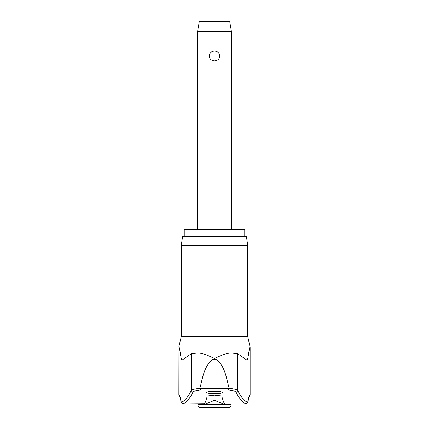 <?xml version="1.0" encoding="UTF-8"?>
<svg xmlns="http://www.w3.org/2000/svg" width="429" height="429" viewBox="0 0 429 429"><rect width="100%" height="100%" fill="white"/><g stroke="black" fill="none" stroke-linecap="round" stroke-linejoin="round"><path stroke-width="0.64" d="M249.099 396.68A1.689 1.684 -90 0 0 250.037 395.168A77.66 5.491 90 0 0 247.742 402.284L249.19 396.525M181.295 245.458L247.705 245.458L246.439 236.449L182.561 236.449L181.295 245.458L181.295 336.411L247.705 336.411L250.037 346.83C248.927 348.906 247.962 361.545 246.793 360.022L237.661 353.705L237.661 390.39A1249.865 88.39 -90 0 0 247.742 402.284L246.08 403.984M182.92 403.984L182.872 403.984A1251.554 88.508 -90 0 0 192.996 392.063C193.533 391.227 196.032 390.524 200.493 389.956L228.507 389.956L229.134 388.551L199.866 388.551L200.493 389.956M199.866 388.551L199.887 388.234C194.798 388.803 191.945 389.521 191.339 390.39A1249.865 88.39 90 0 1 181.258 402.284L179.81 396.525M179.901 396.68A1.689 1.684 -90 0 1 178.963 395.168A77.66 5.491 -90 0 1 181.258 402.284L182.872 403.984L204.402 403.786A1251.961 36.283 -90 0 0 207.245 395.967L214.5 395.125L221.755 395.967A1251.961 36.283 90 0 0 224.598 403.786L223.375 403.995L214.5 400.225L205.625 403.995M199.887 388.234C202.638 378.399 203.807 366.516 212.591 359.464L214.5 358.585C208.054 355.26 202.649 353.389 198.278 352.965L230.384 352.954L237.661 353.705M184.25 236.449L184.25 229.697L244.75 229.697L244.75 236.449M214.5 393.666L208.515 393.313L206.059 392.471L208.515 391.629L214.5 391.275L220.485 391.629L222.941 392.471L220.485 393.313L214.5 393.666M192.996 392.063A1.689 1.668 26.6 0 1 191.339 390.39L191.339 353.705L182.094 360.054M182.207 360.022C181.038 361.545 180.073 348.906 178.963 346.83L178.872 395.168L179.928 396.734M228.507 389.956C232.968 390.524 235.467 391.227 236.004 392.063A1.689 1.668 153.4 0 0 237.661 390.39C237.055 389.521 234.202 388.803 229.113 388.234L229.134 388.551M229.113 388.234C226.362 378.399 225.193 366.516 216.409 359.464L214.5 358.585C220.946 355.26 226.351 353.389 230.722 352.965M231.102 404.735A2.815 2.815 0 0 1 228.287 407.55L200.713 407.55A2.815 2.815 0 0 1 197.898 404.735L231.102 404.735L231.102 403.995M197.613 31.301L199.303 21.45L229.697 21.45L231.387 31.301L197.613 31.301L197.613 229.697M214.5 60.848C211.358 60.639 209.599 59.014 209.229 55.974C209.599 52.933 211.358 51.308 214.5 51.099C217.642 51.308 219.401 52.933 219.771 55.974C219.401 59.014 217.642 60.639 214.5 60.848M236.004 392.063A1251.554 88.508 90 0 0 246.128 403.984L223.375 403.995M191.339 353.705L198.278 352.965M212.591 359.464L216.409 359.464M178.963 346.83L178.872 395.168M250.128 346.83L250.128 395.168L250.037 346.83M247.705 245.458L247.705 336.411M181.295 336.411L178.872 346.83M197.898 403.995L197.898 404.735M231.387 31.301L231.387 229.697M250.128 395.168L249.072 396.734"/></g></svg>
